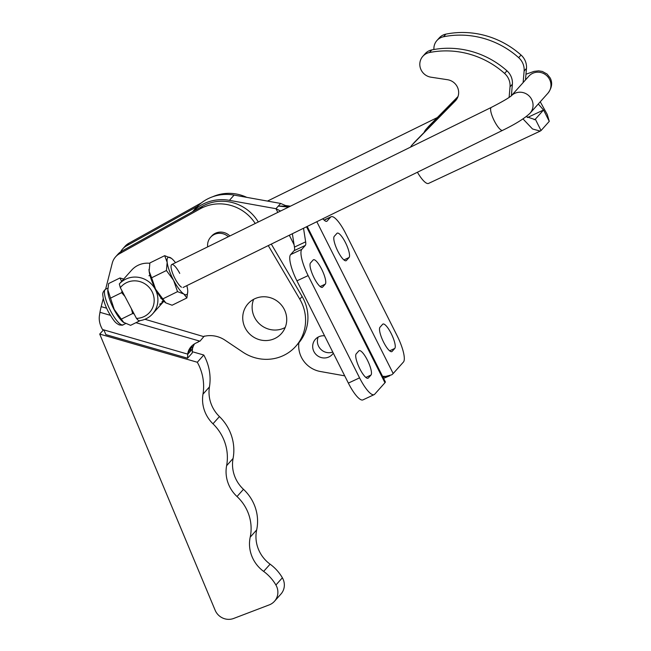 <?xml version="1.0" encoding="UTF-8"?>
<svg xmlns="http://www.w3.org/2000/svg" width="651" height="651" viewBox="0 0 651 651"><rect width="100%" height="100%" fill="white"/><g stroke="black" fill="none" stroke-linecap="round" stroke-linejoin="round"><path stroke-width="0.98" d="M284.324 309.477A22.378 21.516 -138.2 0 0 248.039 303.748A22.378 21.516 -138.2 0 0 245.134 327.844A22.378 21.516 -138.2 0 0 281.419 333.572A22.378 21.516 -138.2 0 0 284.324 309.477M253.662 299.314A22.378 21.516 -138.2 0 0 254.533 317.33A22.378 21.516 -138.2 0 0 285.195 327.494M128.776 273.363A22.378 21.516 41.8 0 1 128.857 273.265L131.648 270.149A22.378 21.516 41.8 0 1 137.027 265.844A22.378 21.516 41.8 0 1 149.803 263.281M207.693 246.867A12.711 12.214 41.8 0 1 210.599 237.249A12.711 12.214 41.8 0 1 216.156 233.766A12.711 12.214 41.8 0 1 228.338 236.72M229.852 235.971A12.711 12.214 -138.2 0 0 217.214 232.578A12.711 12.214 -138.2 0 0 211.656 236.069L210.599 237.249M268.277 245.582L299.785 299.151A41.566 39.955 41.8 0 1 295.725 346.356A41.566 39.955 41.8 0 1 285.724 354.356A41.566 39.955 41.8 0 1 242.839 352.126L225.034 340.188A26.374 25.356 -138.2 0 0 204.056 336.339L199.963 341.181A26.374 18.708 -156.7 0 0 198.213 341.718L198.148 342.141A26.374 18.708 -156.7 0 0 188.692 350.425A26.374 18.708 -156.7 0 0 187.7 354.103L190.678 347.178M197.31 362.257A49.557 47.637 41.8 0 1 202.982 394.164A33.567 32.273 -138.2 0 0 212.975 423.801A46.359 44.561 41.8 0 1 226.613 465.693A33.567 32.273 -138.2 0 0 237.021 496.534A43.161 41.493 41.8 0 1 250.204 537.165A33.567 32.273 -138.2 0 0 263.639 571.399A43.161 41.493 41.8 0 1 275.91 585.013A14.387 13.834 41.8 0 1 274.47 601.296A14.387 13.834 41.8 0 1 269.245 604.885L233.676 618.45A14.387 13.834 41.8 0 1 215.147 610.247L99.717 334.077L197.31 362.257L203.771 355.023A49.557 47.637 41.8 0 1 209.443 386.93A33.567 32.273 -138.2 0 0 219.436 416.575A46.359 44.561 41.8 0 1 233.074 458.467A33.567 32.273 -138.2 0 0 243.474 489.308A43.161 41.493 41.8 0 1 256.665 529.938A33.567 32.273 -138.2 0 0 270.1 564.173A43.161 41.493 41.8 0 1 282.371 577.787A14.387 13.834 41.8 0 1 280.931 594.07L274.47 601.296M103.281 298.418L101.182 306.645A12.825 1.579 106.1 0 0 99.969 312.309L99.457 315.45A31.972 22.679 23.3 0 0 102.516 329.512L103.55 329.821L99.717 334.077M102.516 329.512L187.822 354.152L192.517 348.895A26.374 25.356 -138.2 0 0 192.265 352.948L187.569 358.205L105.869 334.614L103.908 329.927L187.822 354.152A26.374 25.356 -138.2 0 0 187.569 358.205M192.273 351.711L203.771 355.023M194.462 343.899A26.374 25.21 -7.7 0 0 192.411 348.814M192.395 348.846L191.988 345.787M120.614 251.872A15.99 15.364 41.8 0 1 122.648 248.959L124.992 246.33A15.99 15.364 41.8 0 1 128.841 243.254L201.428 202.852M122.648 248.959A15.99 15.364 41.8 0 1 126.489 245.883L197.375 206.424M212.779 196.716A41.566 39.955 41.8 0 1 246.77 197.359M191.142 346.641L190.173 351.524L191.573 346.186M198.343 341.677L198.148 342.141M105.617 289.223L112.273 263.094A15.99 15.364 41.8 0 1 115.601 256.844A15.99 15.364 41.8 0 1 119.442 253.768L200.142 208.841A41.566 39.955 41.8 0 1 255.241 223.488M115.601 256.844L117.945 254.215A15.99 15.364 41.8 0 1 121.794 251.14L202.494 206.212A41.566 39.955 41.8 0 1 258.292 221.983M271.296 244.092L302.129 296.522A41.566 39.955 41.8 0 1 298.068 343.728L295.725 346.356M163.417 300.778A22.378 21.516 41.8 0 1 161.985 301.649M163.824 301.201A22.378 21.516 41.8 0 1 159.633 304.277M204.3 336.071L203.812 336.648L144.937 319.275M333.288 353.135A11.352 10.912 41.8 0 1 332.303 354.429A11.352 10.912 41.8 0 1 328.91 356.951A11.352 10.912 41.8 0 1 315.068 353.387A11.352 10.912 41.8 0 1 315.377 339.301A11.352 10.912 41.8 0 1 318.762 336.787A11.352 10.912 41.8 0 1 324.58 335.818M192.68 211.681A43.161 41.493 41.8 0 1 204.194 203.56A43.161 41.493 41.8 0 1 229.412 200.345L275.967 208.702L280.557 211.038M192.541 211.754L196 207.889A43.161 41.493 41.8 0 1 208.898 198.303A43.161 41.493 41.8 0 1 234.108 195.088L280.662 203.446L285.407 205.513L290.427 206.188M334.272 236.337L336.917 233.383A13.59 3.467 -115.1 0 1 337.218 233.156A13.59 3.467 -115.1 0 1 345.811 243.319A13.59 3.467 -115.1 0 1 349.058 257.527L346.413 260.49A13.59 3.467 -115.1 0 1 346.112 260.717A13.59 3.467 -115.1 0 1 337.527 250.545A13.59 3.467 -115.1 0 1 334.272 236.337M379.989 327.241L382.633 324.288A13.59 3.467 -115.1 0 1 382.943 324.052A13.59 3.467 -115.1 0 1 391.528 334.223A13.59 3.467 -115.1 0 1 394.775 348.431L392.138 351.385A13.59 3.467 -115.1 0 1 391.829 351.621A13.59 3.467 -115.1 0 1 383.244 341.45A13.59 3.467 -115.1 0 1 379.989 327.241M322.652 218.842L324.678 220.551A12.792 3.263 64.9 0 0 326.778 221.316A12.792 3.263 64.9 0 0 327.062 221.096L330.586 217.157A23.981 6.111 -115.1 0 1 331.131 216.75A23.981 6.111 -115.1 0 1 345.705 233.53L397.143 335.794A23.981 6.111 -115.1 0 1 403.449 362.029L393.18 373.528A22.378 2.344 153.3 0 1 391.747 374.805L382.983 377.149M332.751 352.053A11.352 10.912 41.8 0 1 320.674 349.18A11.352 10.912 41.8 0 1 318.176 337.08M289.955 206.188L278.311 206.074L280.662 203.446M389.843 375.725L383.594 378.353M385.229 376.392L382.568 376.319M292.356 233.742L294.455 247.087A12.792 3.263 -115.1 0 1 294.138 250.659L290.615 254.606A23.981 6.111 64.9 0 0 296.929 280.841L348.358 383.097A23.981 6.111 64.9 0 0 362.941 399.885L374.138 394.636A23.981 6.111 64.9 0 0 374.675 394.229L384.953 382.731A22.378 2.344 -26.7 0 0 385.376 381.925L307.191 226.442M313.131 260.001L310.494 262.955A13.59 3.467 64.9 0 0 313.741 277.163A13.59 3.467 64.9 0 0 322.326 287.335A13.59 3.467 64.9 0 0 322.636 287.099L325.28 284.145A13.59 3.467 64.9 0 0 322.025 269.937A13.59 3.467 64.9 0 0 313.44 259.765A13.59 3.467 64.9 0 0 313.131 260.001M358.856 350.897L356.211 353.859A13.59 3.467 64.9 0 0 359.458 368.067A13.59 3.467 64.9 0 0 368.043 378.231A13.59 3.467 64.9 0 0 368.352 378.003L370.997 375.041A13.59 3.467 64.9 0 0 367.742 360.841A13.59 3.467 64.9 0 0 359.157 350.669A13.59 3.467 64.9 0 0 358.856 350.897M303.521 228.249L305.653 241.838A12.792 3.263 -115.1 0 1 305.335 245.411L301.812 249.357A23.981 6.111 64.9 0 0 308.126 275.593L359.564 377.857A23.981 6.111 64.9 0 0 374.138 394.636M344.713 375.847L320.357 371.501A25.576 24.583 41.8 0 1 298.89 342.784M288.605 207.083L278.311 206.074L275.967 208.702L277.822 212.389M149.763 274.502L151.17 279.173M151.96 291.436A19.18 18.44 -138.2 0 0 120.321 287.661L119.312 283.958A22.378 21.516 41.8 0 1 155.32 289.418A22.378 21.516 41.8 0 1 152.603 313.872A22.378 21.516 41.8 0 1 138.655 320.78L136.466 318.388A19.18 18.44 -138.2 0 0 151.96 291.436M160.398 297.076L161.692 298.793M134.106 313.896L132.641 313.538L131.38 308.712M121.647 281.338L119.947 277.977L108.619 283.551L107.773 290.647A19.823 5.094 63.8 0 0 114.006 309.477A19.823 5.094 63.8 0 0 123.308 322.229L130.574 325.337L140.225 320.593M107.781 289.703L114.234 309.445L123.902 322.684M121.314 319.112L132.641 313.538M124.951 296.474L121.664 292.649L122.038 290.916M110.336 298.215L121.664 292.649M119.947 277.977L123.69 279.051M128.857 273.265A22.378 21.516 41.8 0 1 128.939 273.176L119.312 283.958M120.321 287.661L136.466 318.388M179.749 273.387A12.792 3.288 63.8 0 0 171.058 265.95A12.792 3.288 63.8 0 0 175.046 278.644A12.792 3.288 63.8 0 0 181.499 287.189M187.748 291.591L186.894 297.946L172.092 305.229L165.793 302.87L155.556 289.15L151.618 277.79L166.42 270.515L167.161 262.296L164.687 255.672L171.408 258.341M151.618 277.79L149.136 271.166L149.885 262.947L164.687 255.672M186.894 297.946L183.818 294.008L177.528 291.648L173.581 280.288L166.42 270.515M162.717 298.931L177.528 291.648M165.793 302.87L165.338 302.544A20.783 5.338 -116.2 0 1 165.313 302.52A20.783 5.338 -116.2 0 1 155.556 289.15A20.783 5.338 -116.2 0 1 149.136 271.166A20.783 5.338 -116.2 0 1 149.03 269.408A20.783 5.338 -116.2 0 1 149.03 269.311M175.534 262.687A20.783 5.338 63.8 0 0 171.465 258.374A20.783 5.338 63.8 0 0 170.977 258.032A20.783 5.338 63.8 0 0 167.161 262.296A20.783 5.338 63.8 0 0 173.581 280.288A20.783 5.338 63.8 0 0 183.818 294.008A20.783 5.338 63.8 0 0 187.748 291.485A20.783 5.338 63.8 0 0 187.634 289.736A20.783 5.338 63.8 0 0 186.821 285.634M525.479 79.951L526.464 68.436A15.99 15.364 -138.2 0 0 524.804 59.941A15.99 15.364 -138.2 0 0 521.036 55.034A86.323 82.978 -138.2 0 0 445.862 34.137A12.792 12.296 -138.2 0 0 439.279 37.888L436.935 40.517A12.792 12.296 -138.2 0 0 433.932 49.509M523.127 82.579L524.12 71.065A15.99 15.364 -138.2 0 0 522.452 62.569A15.99 15.364 -138.2 0 0 518.684 57.662A86.323 82.978 -138.2 0 0 443.51 36.765A12.792 12.296 -138.2 0 0 436.935 40.517M509.115 97.414L510.026 86.835A15.99 15.364 -138.2 0 0 504.59 73.433A86.323 82.978 -138.2 0 0 429.416 52.544A12.792 12.296 -138.2 0 0 422.841 56.287A12.792 12.296 -138.2 0 0 421.181 70.056A12.792 12.296 -138.2 0 0 430.946 77.184L447.514 79.715A12.792 12.296 41.8 0 1 457.791 87.975A12.792 12.296 41.8 0 1 455.627 100.604A12.792 12.296 41.8 0 1 455.244 101.011L412.465 144.538A12.792 12.296 -138.2 0 0 412.083 144.945A12.792 12.296 -138.2 0 0 410.537 147.126M526.252 116.619L534.78 119.515L535.334 119.19L541.046 130.558L549.265 121.355L547.271 114.511L540.257 101.8M534.178 119.735L535.334 119.19L543.552 109.995L549.265 121.355M522.989 118.905L532.518 128.971L540.208 131.095L428.57 183.411A22.378 5.704 -115.1 0 1 417.405 172.246M540.208 131.095L541.046 130.558M456.514 99.481L414.809 141.91A12.792 12.296 -138.2 0 0 414.427 142.317L412.083 144.945M511.385 95.721L512.37 84.207A15.99 15.364 -138.2 0 0 506.942 70.804A86.323 82.978 -138.2 0 0 431.768 49.915A12.792 12.296 -138.2 0 0 425.184 53.659L422.841 56.287M527.448 117.538L543.552 109.995L538.279 104.014M458.011 96.527L428.903 126.131A12.792 12.296 -138.2 0 0 428.521 126.546L426.177 129.175A12.792 12.296 -138.2 0 0 424.086 132.47M457.873 96.901L426.56 128.768A12.792 12.296 -138.2 0 0 426.177 129.175M209.443 386.93L202.982 394.164M219.436 416.575L212.975 423.801M233.074 458.467L226.613 465.693M243.474 489.308L237.021 496.534M256.665 529.938L250.204 537.165M270.1 564.173L263.639 571.399M282.371 577.787L275.91 585.013M126.489 245.883L128.841 243.254M99.969 312.309L110.328 315.304M135.937 322.693L199.963 341.181M121.794 251.14L119.442 253.768M202.494 206.212L200.142 208.841M302.129 296.522L299.785 299.151M101.182 306.645L106.618 308.208M234.108 195.088L229.412 200.345M316.817 221.714L393.18 373.528M326.428 221.397L327.062 221.096M324.206 220.152L330.586 217.157M389.64 350.832L394.775 348.431M391.454 351.703L392.138 351.385M343.923 259.936L349.058 257.527M345.738 260.807L346.413 260.49M306.515 226.776L384.953 382.731M294.455 247.087L305.653 241.838M294.138 250.659L305.335 245.411M290.615 254.606L301.812 249.357M296.929 280.841L308.126 275.593M348.358 383.097L359.564 377.857M367.677 378.321L368.352 378.003M365.862 377.45L370.997 375.041M321.952 287.416L322.636 287.099M320.146 286.554L325.28 284.145M289.313 235.239L294.081 244.719M110.678 311.113A19.823 5.094 63.8 0 0 123.063 324.825C123.039 325.28 121.713 325.288 119.084 324.849C116.212 322.986 115.3 323.669 108.432 311.943C105.145 305.596 103.289 300.103 102.866 295.448C102.329 293.3 103.232 291.233 105.568 289.247A19.823 5.094 63.8 0 0 110.678 311.113M525.967 74.23L534.097 71.374L538.646 70.853L542.332 71.447L547.06 74.035L550.119 77.876C552.715 82.693 551.983 87.804 547.93 93.207A12.792 12.296 -138.2 0 0 549.485 79.235A12.792 12.296 -138.2 0 0 528.864 76.167L511.222 95.909M183.045 287.498L502.613 130.346A12.792 3.288 -116.2 0 1 494.622 121.501A12.792 3.288 -116.2 0 1 491.326 107.399C501.921 101.947 508.594 98.081 511.344 95.803L510.954 96.21M502.613 130.346C515.462 124.097 524.6 118.401 530.02 113.25A12.792 12.296 -138.2 0 0 531.582 99.278A12.792 12.296 -138.2 0 0 511.263 95.868M526.464 68.436L524.12 71.065M510.026 86.835L512.37 84.207M504.59 73.433L506.942 70.804M429.416 52.544L431.768 49.915M455.244 101.011L455.993 100.173M412.465 144.538L414.809 141.91M428.903 126.131L426.56 128.768M445.862 34.137L443.51 36.765M521.036 55.034L518.684 57.662M324.084 220.046L331.131 216.75M152.603 313.872L163.881 301.25M123.063 324.825L125.456 323.653M105.568 289.247L107.846 288.133M437.35 117.546L267.48 201.078M148.941 275.764L149.958 275.259M171.758 264.542L491.326 107.399M530.02 113.25L547.93 93.207M160.797 298.435L161.245 298.215"/></g></svg>
